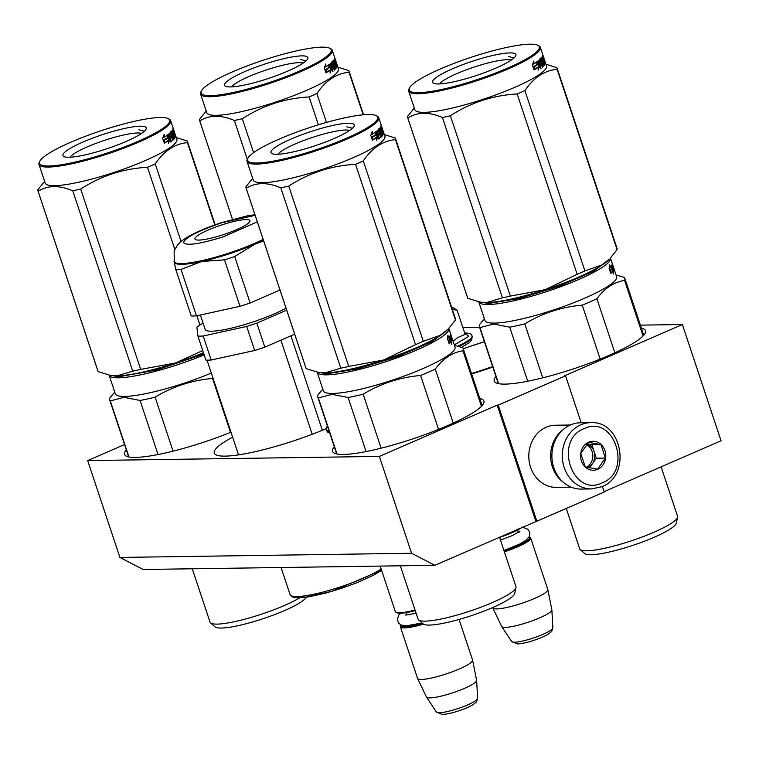 <?xml version="1.0" encoding="UTF-8"?>
<svg xmlns="http://www.w3.org/2000/svg" width="759" height="759" viewBox="0 0 759 759"><rect width="100%" height="100%" fill="white"/><g stroke="black" fill="none" stroke-linecap="round" stroke-linejoin="round"><path stroke-width="1.14" d="M434.86 565.313L411.577 553.273L119.894 557.429L143.176 569.478L434.86 565.313L604.23 492.031L602.371 486.453M640.387 325.137L682.388 324.529L721.05 440.761L604.098 491.661M411.577 553.273L379.358 456.415L497.202 405.126L535.863 521.357M119.894 557.429L87.674 460.58L124.533 444.537M479.631 327.423L462.886 327.67M682.388 324.529L564.544 375.819L565.559 375.809L581.195 422.791M536.888 521.338L498.227 405.116L565.559 375.809M498.227 405.116L497.202 405.126M495.978 376.568A79.733 13.434 -18.4 0 0 494.204 381.075A79.733 13.434 -18.4 0 0 505.048 384.111A79.733 13.434 -18.4 0 0 592.286 362.185A79.733 13.434 -18.4 0 0 645.529 330.734A79.733 13.434 -18.4 0 0 641.402 328.192M484.375 341.692A79.733 13.434 -18.4 0 0 463.265 348.827M471.624 373.969A79.733 13.434 -18.4 0 0 492.809 367.033M334.368 446.899A79.733 13.434 -18.4 0 0 332.594 451.406A79.733 13.434 -18.4 0 0 343.438 454.442A79.733 13.434 -18.4 0 0 430.666 432.516A79.733 13.434 -18.4 0 0 483.91 401.065A79.733 13.434 -18.4 0 0 479.792 398.522M232.633 437.146A79.733 13.434 -18.4 0 0 214.285 453.095A79.733 13.434 -18.4 0 0 225.129 456.131A79.733 13.434 -18.4 0 0 326.209 428.655M126.317 449.869A79.733 13.434 -18.4 0 0 124.533 454.375A79.733 13.434 -18.4 0 0 135.387 457.411A79.733 13.434 -18.4 0 0 230.992 432.203M87.674 460.58L379.358 456.415M380.202 566.091L395.373 611.688A28.994 4.886 -18.4 0 0 396.037 612.342A28.994 4.886 -18.4 0 0 399.31 612.798A28.994 4.886 161.6 0 0 415.031 609.989M396.037 612.342L397.061 612.845A28.168 4.744 -18.4 0 0 400.249 613.272A28.168 4.744 161.6 0 0 415.239 610.625M423.484 624.145A28.994 4.886 161.6 0 1 404.338 627.902A28.994 4.886 -18.4 0 1 400.391 626.801A28.994 4.886 -18.4 0 1 400.534 625.871L400.999 624.98A28.168 4.744 -18.4 0 0 404.756 626.839A28.168 4.744 161.6 0 0 422.592 623.405M400.391 626.801L417.535 678.328A28.994 4.886 -18.4 0 0 417.573 678.423A28.994 4.886 -18.4 0 0 421.482 679.428A28.994 4.886 161.6 0 0 452.924 671.563A28.994 4.886 161.6 0 0 472.591 660.121A28.994 4.886 161.6 0 0 472.563 660.017L459.062 619.448M417.573 678.423L426.425 696.98A26.451 4.459 -18.4 0 0 426.482 697.075A26.451 4.459 -18.4 0 0 429.992 697.9A26.451 4.459 161.6 0 0 458.379 690.832A26.451 4.459 161.6 0 0 476.633 680.396A26.451 4.459 161.6 0 0 476.614 680.282L472.591 660.121M518.416 528.947A28.994 4.886 161.6 0 1 505.228 534.687M522.524 527.163A28.168 4.744 161.6 0 1 499.574 537.391M504.384 551.859A28.994 4.886 161.6 0 0 530.655 537.97A28.994 4.886 161.6 0 0 529.981 537.315L529.08 536.879A28.168 4.744 161.6 0 1 504.09 550.949M492.686 607.551L492.771 607.807A28.994 4.886 -18.4 0 0 492.809 607.902A28.994 4.886 -18.4 0 0 496.709 608.908A28.994 4.886 161.6 0 0 528.16 601.043A28.994 4.886 161.6 0 0 547.818 589.601A28.994 4.886 161.6 0 0 547.799 589.496L530.655 537.97M492.809 607.902L501.661 626.46A26.451 4.459 -18.4 0 0 501.718 626.554A26.451 4.459 -18.4 0 0 505.228 627.38A26.451 4.459 161.6 0 0 533.615 620.312A26.451 4.459 161.6 0 0 551.859 609.875A26.451 4.459 161.6 0 0 551.85 609.762L547.818 589.601M590.654 422.659L580.255 422.801A33.14 28.842 89.2 0 0 570.417 424.945A33.14 28.842 89.2 0 0 553.795 467.658A33.14 28.842 89.2 0 0 581.204 489.071L591.603 488.919L601.802 486.709C631.83 475.684 622.465 420.42 590.654 422.659A33.14 28.842 89.2 0 0 580.815 424.793A33.14 28.842 89.2 0 0 562.817 461.946A33.14 28.842 89.2 0 0 591.603 488.919M602.191 482.876C633.158 471.32 613.993 413.731 584.145 428.636C553.188 440.192 572.343 497.79 602.191 482.876M597.684 469.318A14.497 12.618 89.2 0 0 604.951 450.628A14.497 12.618 89.2 0 0 588.661 442.203A14.497 12.618 89.2 0 0 581.385 460.884A14.497 12.618 89.2 0 0 597.684 469.318M597.561 469.185L605.426 458.075L600.967 444.651L588.633 442.336L580.768 453.446L585.227 466.87L597.561 469.185M600.967 444.651L591.859 444.783L587.087 443.892M605.426 458.075L596.327 458.208L591.859 444.783M589.487 467.857L596.327 458.208M587.855 467.516A12.429 10.816 89.2 0 0 592.39 463.758A12.429 10.816 89.2 0 0 594.088 451.491A12.429 10.816 89.2 0 0 587.011 443.977M586.432 444.594A12.429 10.816 -90.8 0 1 592.826 455.884A12.429 10.816 -90.8 0 1 586.565 467.212M562.372 430.296A31.062 27.039 89.2 0 0 552.419 466.975A31.062 27.039 89.2 0 0 563.112 482.098M570.246 425.021L555.398 425.23A31.062 27.039 89.2 0 0 546.176 427.232A31.062 27.039 89.2 0 0 530.588 467.278A31.062 27.039 89.2 0 0 556.29 487.354L571.138 487.145M328.087 428.038L327.414 426.008M464.641 332.964L468.882 336.332L454.309 344.899M453.123 341.332L457.677 337.575L465.115 334.377L457.041 310.099L452.392 309.587M451.529 306.987L451.776 307.737M452.43 307.348L457.041 310.099M318.695 372.394L327.006 373.779L357.66 368.827L397.953 356.436L432.393 341.398L447.715 329.482M317.129 372.109A69.382 11.689 -18.4 0 0 317.158 372.204A69.382 11.689 -18.4 0 0 326.598 374.851A69.382 11.689 -18.4 0 0 402.498 355.772A69.382 11.689 -18.4 0 0 448.825 328.4A69.382 11.689 -18.4 0 0 448.797 328.315M418.048 346.977A62.134 10.465 161.6 0 1 352.926 368.637M409.964 350.525A69.382 11.689 -18.4 0 0 409.063 350.762M362.385 366.293A69.382 11.689 -18.4 0 0 361.531 366.644M317.158 372.204L323.343 390.8A69.382 11.689 -18.4 0 0 332.784 393.447A69.382 11.689 161.6 0 0 408.684 374.367A69.382 11.689 161.6 0 0 455.011 346.996L453.038 341.076A69.382 11.689 -18.4 0 0 452.81 340.601M451.633 340.886L451.7 344.415L451.178 341.664A69.382 11.689 -18.4 0 1 449.271 343.723L448.911 340.962A69.382 11.689 -18.4 0 0 450.637 338.96L449.992 335.962L451.633 340.886L450.846 341.114L450.296 339.434M450.884 341.749L450.846 341.114M449.214 343.248A68.557 11.546 -18.4 0 0 450.41 341.892L451.178 341.664M447.62 338.191L448.37 337.983L447.933 335.155L447.525 338.856L449.176 343.808L448.768 340.734A69.382 11.689 -18.4 0 0 450.523 338.732L449.745 338.95L449.167 336.265M448.171 340.791A68.557 11.546 -18.4 0 0 449.745 338.95M448.768 340.734L448.199 340.886M448.37 337.983A69.382 11.689 -18.4 0 0 449.945 336.038L450.523 338.732M453.132 341.474L452.943 340.981L453.123 341.474A69.382 11.689 -18.4 0 0 453.038 341.076M452.943 340.981L451.795 338.324M450.979 338.372L450.78 336.816A69.382 11.689 -18.4 0 0 451.026 336.028L451.899 338.656M451.026 336.028L450.286 336.265M451.226 338.296A69.382 11.689 -18.4 0 0 451.482 337.584L451.956 339.017L451.273 339.235M452.516 339.709L450.59 333.837A69.382 11.689 -18.4 0 1 450.182 335.62L451.463 339.804M451.709 339.728A69.382 11.689 -18.4 0 0 451.956 339.017M452.63 339.89A69.382 11.689 -18.4 0 0 452.563 339.643L451.928 337.736A69.382 11.689 -18.4 0 0 451.928 337.736A69.382 11.689 -18.4 0 0 451.909 337.67M451.766 337.252L450.504 333.448A69.382 11.689 -18.4 0 0 450.504 333.438L448.825 328.4M451.074 335.696L450.286 335.952M451.083 335.431L451.558 336.816A69.382 11.689 -18.4 0 1 451.548 337.176L451.15 335.981M450.353 335.981L450.485 336.493M366.104 451.567L348.125 397.517L332.129 394.367L318.353 397.934L337.005 454.015M453.265 423.105L435.296 369.083A76.631 12.912 161.6 0 1 420.609 375.477L438.56 429.433M454.461 345.336L462.601 347.688A76.631 12.912 161.6 0 1 463.189 348.628A76.631 12.912 161.6 0 1 462.962 350.772L481.443 406.321M435.296 369.083C443.038 358.542 452.26 352.442 462.962 350.772M381.122 448.18L363.172 394.206C380.838 383.523 399.984 377.28 420.609 375.477M363.172 394.206A76.631 12.912 161.6 0 1 348.125 397.517M401.985 353.741L400.799 353.988M373.456 363.182L372.271 363.741M322.784 389.12L317.993 394.851A76.631 12.912 -18.4 0 0 317.765 397.004A76.631 12.912 -18.4 0 0 318.353 397.934M408.2 565.692A51.574 8.691 161.6 0 1 406.672 565.749A51.574 8.691 -18.4 0 1 405.287 565.74M499.507 537.182L515.959 586.631A51.574 8.691 161.6 0 1 515.987 587.523A51.574 8.691 161.6 0 1 479.185 607.845A51.574 8.691 161.6 0 1 425.106 621.147A51.574 8.691 -18.4 0 1 418.598 619.913A51.574 8.691 -18.4 0 1 418.086 619.183L400.335 565.806M515.987 587.523L514.706 593.481A48.462 8.169 161.6 0 1 480.134 612.579A48.462 8.169 161.6 0 1 429.3 625.084A48.462 8.169 -18.4 0 1 423.19 623.926L418.598 619.913M415.534 344.643L383.627 360.003L348.742 366.426A78.699 13.264 -18.4 0 1 340.8 368.172L324.975 372.887L319.501 372.546A70.416 11.869 -18.4 0 0 324.975 372.887A70.416 11.869 -18.4 0 0 383.627 360.003A70.416 11.869 161.6 0 0 440.865 335.099L447.146 330.08A70.416 11.869 161.6 0 1 440.865 335.099L423.294 341.265A78.699 13.264 161.6 0 1 419.48 342.954A78.699 13.264 161.6 0 1 415.534 344.643L355.544 164.305A78.699 13.264 -18.4 0 0 359.5 162.616A78.699 13.264 161.6 0 0 363.305 160.936C372.062 147.929 382.783 140.832 395.477 139.647A78.699 13.264 161.6 0 0 395.42 138.328A78.699 13.264 161.6 0 0 395.287 138.015L384.348 134.571M278.003 154.267A38.652 6.508 -18.4 0 1 295.223 143.963A38.652 6.508 161.6 0 1 349.624 130.444M291.001 139.077A43.908 7.4 -18.4 0 0 271.969 153.622A43.908 7.4 -18.4 0 0 334.245 138.461A43.908 7.4 -18.4 0 0 354.073 126.317A43.908 7.4 -18.4 0 0 335.174 124.95A43.908 7.4 -18.4 0 0 291.001 139.077M247.908 158.214A68.557 11.546 -18.4 0 1 278.866 139.248A68.557 11.546 161.6 0 1 376.094 115.577A68.557 11.546 161.6 0 1 346.379 138.29A68.557 11.546 -18.4 0 1 277.414 160.339A68.557 11.546 -18.4 0 1 247.908 158.214L247.387 159.229A69.382 11.689 -18.4 0 0 247.045 161.449A69.382 11.689 -18.4 0 0 347.043 139.058A69.382 11.689 161.6 0 0 378.713 117.645A69.382 11.689 161.6 0 0 377.119 116.07L376.094 115.577M252.567 178.469L246.001 186.705A78.699 13.264 -18.4 0 0 246.058 188.014L306.048 368.343A78.699 13.264 -18.4 0 0 306.181 368.665L246.191 188.327C255.774 182.255 267.31 182.094 280.811 187.834A78.699 13.264 -18.4 0 0 288.752 186.088C309.055 172.919 331.322 165.661 355.544 164.305M318.154 372.299L306.181 368.665M340.8 368.172L280.811 187.834M348.742 366.426L288.752 186.088M395.42 138.328L455.409 318.666A78.699 13.264 161.6 0 1 455.466 319.975L395.477 139.647M448.939 328.163L455.466 319.975M371.635 133.774A69.382 11.689 161.6 0 1 372.327 133.726M377.052 133.603A69.382 11.689 161.6 0 1 377.612 133.622M382.574 129.438L384.898 136.24A69.382 11.689 161.6 0 1 353.229 157.654A69.382 11.689 -18.4 0 1 253.231 180.044L247.045 161.449M423.294 341.265L363.305 160.936M376.891 136.8L377.621 136.62L375.98 131.705L376.891 136.8L376.473 138.499M377.621 136.62L376.587 140.443L376.417 137.607L375.714 137.768A68.557 11.546 161.6 0 1 372.584 139.865M376.236 134.808A69.382 11.689 161.6 0 1 372.565 137.303L372.584 140.14A69.382 11.689 161.6 0 0 376.417 137.607M381.796 127.019L382.119 128.081M382.166 128.062L382.365 128.812M382.593 129.428L383.418 131.905A69.382 11.689 161.6 0 1 383.428 131.924L383.143 131.99M382.536 129.182L383.665 132.626A69.382 11.689 161.6 0 1 383.513 133.831L383.267 133.366L383.485 133.84M381.065 127.531L380.563 128.565M383.267 133.366L381.265 128.081L383.077 134.362M382.953 134.675L382.232 134.4M383.333 134.286L381.103 128.413L380.316 128.641A68.557 11.546 161.6 0 1 379.908 129.286M379.661 129.618L379.699 129.609A68.557 11.546 161.6 0 1 379.661 129.618L380.145 131.06A68.557 11.546 161.6 0 0 380.164 131.022M381.103 128.413A69.382 11.689 161.6 0 1 380.439 129.4L379.993 129.533M381.246 132.019L380.591 130.425L380.876 130.89L381.654 130.652L381.369 130.197A69.382 11.689 161.6 0 1 380.914 130.833L380.439 129.4M381.986 134.22L382.175 135.187A68.557 11.546 161.6 0 1 381.473 136.136M381.654 130.652L382.84 134.22L382.062 134.447M382.84 134.22L382.953 134.96L382.175 135.187M382.953 134.96A69.382 11.689 161.6 0 1 381.777 136.449L381.711 136.468M379.509 133.926L380.012 133.783A69.382 11.689 161.6 0 0 380.525 133.28L379.756 133.489A68.557 11.546 161.6 0 1 379.462 133.783M380.012 133.783L381.122 137.123L380.62 137.256M381.122 137.123L380.705 137.512L378.646 131.316L377.897 131.516A68.557 11.546 161.6 0 1 376.701 132.55L377.432 132.37L377.821 133.869L377.195 134.03M378.646 131.316A69.382 11.689 161.6 0 1 377.432 132.37M377.707 133.537A68.557 11.546 161.6 0 1 377.176 133.982M378.314 133.461L378.675 134.542L379.424 134.343L378.94 132.91A69.382 11.689 161.6 0 1 377.821 133.869M381.009 132.294L381.663 131.895L382.299 133.793A69.382 11.689 161.6 0 1 381.492 134.798L379.234 128.821A69.382 11.689 161.6 0 1 376.559 131.25L378.874 139.068L379.405 138.641L378.295 135.301A69.382 11.689 161.6 0 0 379.424 134.343M380.638 132.455A68.557 11.546 161.6 0 1 380.401 132.759L379.946 131.943M381.663 131.895A69.382 11.689 161.6 0 1 381.17 132.54L381.113 132.559M381.17 132.54L379.737 128.243A69.382 11.689 161.6 0 0 381.141 125.33L381.616 126.762L380.828 127.019A68.557 11.546 161.6 0 1 380.733 127.635L380.895 128.195M379.509 129.077L378.969 128.461M381.616 126.762A69.382 11.689 161.6 0 1 381.521 127.389L380.733 127.635M382.119 129.912L382.081 128.337A69.382 11.689 161.6 0 1 381.986 128.878L381.786 128.935M382.564 129.77A69.382 11.689 161.6 0 1 382.46 130.311L382.27 130.368M382.46 130.311L382.821 132.038M378.713 117.645L381.037 124.618A69.382 11.689 161.6 0 1 381.132 125.102L383.2 131.345A69.382 11.689 161.6 0 1 383.105 132.161L382.887 132.227M379.509 130.472L379.538 132.351A69.382 11.689 161.6 0 0 380.041 131.838L379.509 130.472L378.39 131.383M379.13 130.852L378.371 131.06M379.538 132.351L379.035 132.483M381.549 126.184L381.122 124.988M381.578 126.317L382.014 127.768M378.902 130.918L379.282 132.057M379.045 129.21L379.462 130.482M378.475 129.03L379.177 130.557M379.718 132.18L380.117 133.385M378.675 134.542A68.557 11.546 161.6 0 1 377.659 135.415M379.87 133.821L381.009 136.658M382.394 128.802L381.682 129.172M381.777 136.449L380.525 133.28M381.521 127.389L381.986 128.878M372.337 134.248A69.382 11.689 161.6 0 0 375.857 131.8L376.075 134.58A69.382 11.689 161.6 0 1 372.384 137.085L372.403 140.254L370.753 135.292L372.252 131.335L372.337 134.248L371.654 134.39A68.557 11.546 161.6 0 0 372.327 133.954M376.075 134.58L375.363 134.751A68.557 11.546 161.6 0 1 371.711 137.227L371.72 138.214M375.136 131.971L375.363 134.751M372.384 137.085L371.711 137.227M371.616 133.1L371.654 134.39M346.91 126.829L352.451 128.262M381.578 570.246L331.939 591.308L305.45 597.267L292.879 596.251M322.347 430.268L290.925 335.801M312.196 434.271L280.896 340.165M238.535 454.878L207.017 360.136M263.42 240.205A55.919 9.421 161.6 0 1 254.863 244.161A55.919 9.421 161.6 0 1 228.45 254.104A55.919 9.421 -18.4 0 1 201.733 261.485L181.022 269.398L196.477 315.858L239.986 306.304A61.716 10.398 161.6 0 0 245.062 304.682A61.716 10.398 161.6 0 0 250.128 302.993L279.986 289.995M263.667 240.945L254.863 244.161L234.673 256.533A61.716 10.398 161.6 0 1 229.607 258.221A61.716 10.398 161.6 0 1 224.531 259.844L239.986 306.304M259.758 348.846A61.716 10.398 161.6 0 1 254.673 350.468L211.173 360.022L203.175 336L246.684 326.446A61.716 10.398 -18.4 0 0 251.76 324.833A61.716 10.398 -18.4 0 0 256.836 323.135L264.825 347.157A61.716 10.398 161.6 0 1 259.758 348.846M246.684 326.446L254.673 350.468M203.118 323.334L201.761 323.922A61.716 10.398 -18.4 0 0 196.875 327.157L197.919 336.076L205.907 360.098A61.716 10.398 -18.4 0 0 211.173 360.022M264.825 347.157L294.682 334.159M256.836 323.135L286.693 310.146M197.919 336.076A61.716 10.398 -18.4 0 0 203.175 336M200.348 315.004L205.129 329.387A47.845 8.064 -18.4 0 0 251.485 322.461A47.845 8.064 161.6 0 0 286.029 308.154M174.2 261.883L175.765 269.473A61.716 10.398 -18.4 0 0 181.022 269.398M254.939 214.702L247.538 215.803L221.628 222.596C208.564 226.884 197.634 231.457 188.83 236.324C180.111 241.599 180.623 241.855 177.644 244.825L174.143 250.802L174.266 262.206A55.919 9.421 -18.4 0 0 201.733 261.485L224.531 259.844M234.673 256.533L250.128 302.993M175.765 269.473L191.221 315.934A61.716 10.398 -18.4 0 0 196.477 315.858M221.856 224.882A28.994 4.886 -18.4 0 0 194.921 238.981A28.994 4.886 -18.4 0 0 223.013 234.778A28.994 4.886 161.6 0 0 249.948 220.679A28.994 4.886 161.6 0 0 221.856 224.882M110.643 375.363L118.954 376.749L156.62 369.994L203.867 353.96M109.068 375.069A69.382 11.689 -18.4 0 0 109.106 375.174A69.382 11.689 -18.4 0 0 118.537 377.821A69.382 11.689 -18.4 0 0 204.171 354.88M203.488 352.831A62.134 10.465 161.6 0 1 144.874 371.606M201.913 353.495A69.382 11.689 -18.4 0 0 201.012 353.732M154.333 369.263A69.382 11.689 -18.4 0 0 153.47 369.614M109.106 375.174L115.292 393.769A69.382 11.689 -18.4 0 0 124.723 396.416A69.382 11.689 161.6 0 0 211.315 373.077M158.052 454.537L140.073 400.477L124.068 397.337L110.302 400.904L128.954 456.984M213.042 378.248A76.631 12.912 161.6 0 1 212.558 378.447L230.508 432.402M173.071 451.15L155.121 397.175C172.786 386.492 191.932 380.25 212.558 378.447M155.121 397.175A76.631 12.912 161.6 0 1 140.073 400.477M193.934 356.711L192.739 356.958M165.405 366.142L164.219 366.711M114.732 392.09L109.941 397.82A76.631 12.912 -18.4 0 0 109.713 399.974A76.631 12.912 -18.4 0 0 110.302 400.904M200.139 568.662A51.574 8.691 161.6 0 1 198.621 568.719A51.574 8.691 -18.4 0 1 197.236 568.709M299.672 597.845A51.574 8.691 161.6 0 1 217.046 624.116A51.574 8.691 -18.4 0 1 210.547 622.883A51.574 8.691 -18.4 0 1 210.034 622.152L192.274 568.776M306.37 597.21A48.462 8.169 161.6 0 1 270.346 616.185A48.462 8.169 161.6 0 1 221.248 628.054A48.462 8.169 -18.4 0 1 215.139 626.896L210.547 622.883M174.769 249.265L147.493 167.274A78.699 13.264 -18.4 0 0 151.439 165.585A78.699 13.264 161.6 0 0 155.244 163.906C164.01 150.899 174.731 143.802 187.426 142.616A78.699 13.264 161.6 0 0 187.369 141.297A78.699 13.264 161.6 0 0 187.236 140.984L176.297 137.54M199.968 325.032L196.894 315.763M69.951 157.236A38.652 6.508 -18.4 0 1 87.171 146.923A38.652 6.508 161.6 0 1 141.572 133.413M82.949 142.047A43.908 7.4 -18.4 0 0 63.917 156.591A43.908 7.4 -18.4 0 0 126.193 141.43A43.908 7.4 -18.4 0 0 146.022 129.286A43.908 7.4 -18.4 0 0 127.123 127.92A43.908 7.4 -18.4 0 0 82.949 142.047M39.857 161.183A68.557 11.546 -18.4 0 1 70.815 142.218A68.557 11.546 161.6 0 1 168.033 118.546A68.557 11.546 161.6 0 1 138.328 141.259A68.557 11.546 -18.4 0 1 69.363 163.308A68.557 11.546 -18.4 0 1 39.857 161.183L39.326 162.198A69.382 11.689 -18.4 0 0 38.994 164.409A69.382 11.689 -18.4 0 0 138.992 142.028A69.382 11.689 161.6 0 0 170.661 120.615A69.382 11.689 161.6 0 0 169.058 119.04L168.033 118.546M203.459 352.736A70.416 11.869 161.6 0 1 175.576 362.973A70.416 11.869 -18.4 0 1 116.924 375.857L111.45 375.515A70.416 11.869 -18.4 0 0 116.924 375.857L132.749 371.142A78.699 13.264 -18.4 0 0 140.69 369.396L80.701 189.057C101.004 175.889 123.262 168.631 147.493 167.274M202.729 350.535L175.576 362.973L140.69 369.396M44.515 181.439L37.95 189.674A78.699 13.264 -18.4 0 0 38.007 190.983L97.996 371.312A78.699 13.264 -18.4 0 0 98.129 371.635L38.14 191.296C47.713 185.224 59.259 185.063 72.76 190.803A78.699 13.264 -18.4 0 0 80.701 189.057M110.102 375.269L98.129 371.635M132.749 371.142L72.76 190.803M163.583 136.743A69.382 11.689 161.6 0 1 164.267 136.696M169.001 136.573A69.382 11.689 161.6 0 1 169.561 136.582M173.014 130.501L175.111 137.578A69.382 11.689 161.6 0 1 175.111 137.569L173.043 131.373L172.265 131.611A68.557 11.546 161.6 0 1 171.857 132.256M174.352 131.914L176.847 139.21A69.382 11.689 161.6 0 1 145.178 160.623A69.382 11.689 -18.4 0 1 45.179 183.014L38.994 164.409M214.806 224.93L187.426 142.616M181.059 241.504L155.244 163.906M168.84 139.77L169.57 139.59L167.929 134.675L168.84 139.77L168.422 141.468M169.57 139.59L168.536 143.413L168.365 140.576L167.654 140.738A68.557 11.546 161.6 0 1 164.532 142.834M168.185 137.777A69.382 11.689 161.6 0 1 164.504 140.263L164.532 143.109A69.382 11.689 161.6 0 0 168.365 140.576M173.745 129.988L174.067 131.051M174.115 131.032L174.38 131.895M175.092 134.988L175.604 135.595A69.382 11.689 161.6 0 1 175.452 136.8L175.206 136.335L175.433 136.81M175.206 136.335L173.346 130.738L172.511 131.535M174.902 137.635L174.181 137.37M171.638 132.559A68.557 11.546 161.6 0 1 171.61 132.588L172.084 134.02A68.557 11.546 161.6 0 1 172.084 134.02M173.043 131.373A69.382 11.689 161.6 0 1 172.388 132.37L171.932 132.502M172.644 133.356L172.824 133.85L173.602 133.622L173.308 133.167A69.382 11.689 161.6 0 1 172.862 133.802L172.416 133.935M173.194 134.979L172.53 133.394A68.557 11.546 161.6 0 1 172.331 133.688M173.925 137.189L174.115 138.157A68.557 11.546 161.6 0 1 173.422 139.106M173.602 133.622L174.788 137.189L174.01 137.417M174.788 137.189L174.893 137.929L174.115 138.157M174.893 137.929A69.382 11.689 161.6 0 1 173.726 139.419L173.659 139.438M171.458 136.886L171.961 136.753A69.382 11.689 161.6 0 0 172.464 136.24L171.705 136.459A68.557 11.546 161.6 0 1 171.411 136.753M171.961 136.753L173.071 140.083L172.568 140.225M173.071 140.083L172.654 140.481L170.595 134.286L169.836 134.485A68.557 11.546 161.6 0 1 168.65 135.51L169.371 135.339L169.769 136.838L169.143 137M170.595 134.286A69.382 11.689 161.6 0 1 169.371 135.339M169.655 136.506A68.557 11.546 161.6 0 1 169.124 136.952M170.263 136.43L170.614 137.512L171.335 137.341L170.889 135.88A69.382 11.689 161.6 0 1 169.769 136.838M172.948 135.263L172.834 135.093A68.557 11.546 161.6 0 1 172.805 135.121L173.612 134.865L174.247 136.762A69.382 11.689 161.6 0 1 173.441 137.768L171.183 131.781A69.382 11.689 161.6 0 1 168.507 134.22L170.813 142.037L171.354 141.601L170.244 138.271A69.382 11.689 161.6 0 0 171.363 137.313M172.587 135.425A68.557 11.546 161.6 0 1 172.35 135.728L171.895 134.912M173.612 134.865A69.382 11.689 161.6 0 1 173.118 135.51L173.061 135.529M173.118 135.51L171.686 131.212A69.382 11.689 161.6 0 0 173.08 128.299L173.564 129.732L172.777 129.979A68.557 11.546 161.6 0 1 172.682 130.605L172.843 131.165M171.458 132.047L170.917 131.43M173.564 129.732A69.382 11.689 161.6 0 1 173.469 130.358L172.682 130.605M174.058 132.882L174.029 131.298A69.382 11.689 161.6 0 1 173.934 131.848L173.735 131.905M174.504 132.74A69.382 11.689 161.6 0 1 174.409 133.28L174.209 133.337M174.409 133.28L174.769 135.007M170.661 120.615L172.986 127.588A69.382 11.689 161.6 0 1 173.08 128.072L175.139 134.315A69.382 11.689 161.6 0 1 175.054 135.13L174.836 135.197M171.458 133.442L171.487 135.32A69.382 11.689 161.6 0 0 171.989 134.808L171.458 133.442L170.339 134.352M171.069 133.821L170.32 134.03M171.487 135.32L170.984 135.453M173.498 129.153L173.071 127.958M173.526 129.286L173.963 130.728M170.851 133.888L171.23 135.017M170.993 132.18L171.411 133.451M170.414 132L171.126 133.527M171.657 135.149L172.065 136.354M170.614 137.512A68.557 11.546 161.6 0 1 169.599 138.385M171.819 136.791L172.957 139.628M172.388 132.37L172.862 133.802M173.726 139.419L172.464 136.24M173.469 130.358L173.934 131.848M164.286 137.218A69.382 11.689 161.6 0 0 167.805 134.77L168.024 137.55A69.382 11.689 161.6 0 1 164.333 140.054L164.352 143.223L162.701 138.261L164.2 134.305L164.286 137.218L163.602 137.36A68.557 11.546 161.6 0 0 164.276 136.924M168.024 137.55L167.303 137.721A68.557 11.546 161.6 0 1 163.659 140.187L163.669 141.183M167.075 134.941L167.303 137.721M164.333 140.054L163.659 140.187M163.565 136.07L163.602 137.36M138.859 129.798L144.4 131.231M480.305 302.063L488.625 303.439L519.27 298.486L559.573 286.105L594.012 271.058L609.325 259.142M478.739 301.769A69.382 11.689 -18.4 0 0 478.768 301.864A69.382 11.689 -18.4 0 0 488.208 304.511A69.382 11.689 -18.4 0 0 564.108 285.431A69.382 11.689 -18.4 0 0 610.445 258.069A69.382 11.689 -18.4 0 0 610.407 257.984M579.667 276.637A62.134 10.465 161.6 0 1 514.536 298.306M571.584 280.194A69.382 11.689 -18.4 0 0 570.683 280.432M524.004 295.953A69.382 11.689 -18.4 0 0 523.141 296.304M478.768 301.864L484.954 320.459A69.382 11.689 -18.4 0 0 494.394 323.106A69.382 11.689 161.6 0 0 570.303 304.027A69.382 11.689 161.6 0 0 616.631 276.665L614.657 270.735A69.382 11.689 -18.4 0 0 614.429 270.27M613.244 270.546L613.319 274.075L612.798 271.333A69.382 11.689 -18.4 0 1 610.891 273.382L610.521 270.621A69.382 11.689 -18.4 0 0 612.257 268.629L611.612 265.622L613.244 270.546L612.466 270.773L611.906 269.103M612.504 271.409L612.466 270.773M610.834 272.917A68.557 11.546 -18.4 0 0 612.02 271.551L612.798 271.333M609.23 267.851L609.989 267.652L609.543 264.825L609.135 268.515L610.786 273.477L610.388 270.394A69.382 11.689 -18.4 0 0 612.134 268.392L611.356 268.62L610.786 265.935M609.781 270.451A68.557 11.546 -18.4 0 0 611.356 268.62M610.388 270.394L609.819 270.555M609.989 267.652A69.382 11.689 -18.4 0 0 611.564 265.697L612.134 268.392M614.743 271.134L614.553 270.65L614.733 271.143A69.382 11.689 -18.4 0 0 614.657 270.735M614.553 270.65L613.405 267.993M612.598 268.031L612.39 266.475A69.382 11.689 -18.4 0 0 612.646 265.697L613.519 268.316M612.646 265.697L611.896 265.935M612.845 267.965A69.382 11.689 -18.4 0 0 613.092 267.244L613.576 268.677L612.883 268.895M614.135 269.379L612.2 263.506A69.382 11.689 -18.4 0 1 611.801 265.28L613.073 269.473M613.319 269.398A69.382 11.689 -18.4 0 0 613.576 268.677M614.24 269.549A69.382 11.689 -18.4 0 0 614.173 269.303L613.547 267.405A69.382 11.689 -18.4 0 0 613.547 267.405A69.382 11.689 -18.4 0 0 613.519 267.329M613.376 266.912L610.445 258.069M612.693 265.365L611.906 265.612M612.693 265.09L613.168 266.485A69.382 11.689 -18.4 0 1 613.158 266.845L612.76 265.641M611.972 265.641L612.096 266.153M527.723 381.227L509.735 327.176L493.739 324.036L479.973 327.603L498.625 383.674M614.875 352.774L596.906 298.752A76.631 12.912 161.6 0 1 582.229 305.137L600.17 359.092M616.071 274.995L624.221 277.358A76.631 12.912 161.6 0 1 624.809 278.287A76.631 12.912 161.6 0 1 624.581 280.441L643.053 335.981M596.906 298.752C604.657 288.202 613.879 282.101 624.581 280.441M542.742 377.84L524.782 323.875C542.457 313.182 561.603 306.94 582.229 305.137M524.782 323.875A76.631 12.912 161.6 0 1 509.735 327.176M563.605 283.401L562.41 283.648M535.076 292.841L533.881 293.401M484.394 318.78L479.612 324.52A76.631 12.912 -18.4 0 0 479.384 326.664A76.631 12.912 -18.4 0 0 479.973 327.603M661.117 466.842L677.569 516.291A51.574 8.691 161.6 0 1 677.597 517.183A51.574 8.691 161.6 0 1 640.805 537.505A51.574 8.691 161.6 0 1 586.716 550.816A51.574 8.691 -18.4 0 1 580.208 549.582A51.574 8.691 -18.4 0 1 579.696 548.842L566.29 508.539M677.597 517.183L676.326 523.15A48.462 8.169 161.6 0 1 641.744 542.239A48.462 8.169 161.6 0 1 590.919 554.753A48.462 8.169 -18.4 0 1 584.8 553.596L580.208 549.582M577.153 274.303L545.247 289.672L510.361 296.086A78.699 13.264 -18.4 0 1 502.411 297.832L486.595 302.556L481.121 302.205A70.416 11.869 -18.4 0 0 486.595 302.556A70.416 11.869 -18.4 0 0 545.247 289.672A70.416 11.869 161.6 0 0 602.485 264.758L608.765 259.749A70.416 11.869 161.6 0 1 602.485 264.758L584.904 270.925A78.699 13.264 161.6 0 1 581.1 272.614A78.699 13.264 161.6 0 1 577.153 274.303L517.164 93.974A78.699 13.264 -18.4 0 0 521.11 92.285A78.699 13.264 161.6 0 0 524.915 90.596C533.672 77.598 544.402 70.502 557.097 69.306A78.699 13.264 161.6 0 0 557.03 67.997A78.699 13.264 161.6 0 0 556.897 67.674L545.958 64.24M439.622 83.936A38.652 6.508 -18.4 0 1 456.842 73.623A38.652 6.508 161.6 0 1 511.243 60.103M452.62 68.737A43.908 7.4 -18.4 0 0 433.588 83.291A43.908 7.4 -18.4 0 0 495.855 68.12A43.908 7.4 -18.4 0 0 515.684 55.976A43.908 7.4 -18.4 0 0 496.784 54.62A43.908 7.4 -18.4 0 0 452.62 68.737M409.518 87.883A68.557 11.546 -18.4 0 1 440.476 68.917A68.557 11.546 161.6 0 1 537.704 45.236A68.557 11.546 161.6 0 1 507.999 67.949A68.557 11.546 -18.4 0 1 439.025 89.998A68.557 11.546 -18.4 0 1 409.518 87.883L408.997 88.888A69.382 11.689 -18.4 0 0 408.655 91.108A69.382 11.689 -18.4 0 0 508.663 68.718A69.382 11.689 161.6 0 0 540.332 47.305A69.382 11.689 161.6 0 0 538.729 45.73L537.704 45.236M414.186 108.139L407.621 116.364A78.699 13.264 -18.4 0 0 407.678 117.683L467.667 298.012A78.699 13.264 -18.4 0 0 467.8 298.325L407.811 117.996C417.384 111.924 428.92 111.753 442.421 117.503A78.699 13.264 -18.4 0 0 450.372 115.757C470.665 102.588 492.933 95.321 517.164 93.974M479.764 301.968L467.8 298.325M502.411 297.832L442.421 117.503M510.361 296.086L450.372 115.757M557.03 67.997L617.02 248.326A78.699 13.264 161.6 0 1 617.076 249.645L557.097 69.306M610.549 257.832L617.076 249.645M533.254 63.443A69.382 11.689 161.6 0 1 533.938 63.395M538.672 63.263A69.382 11.689 161.6 0 1 539.222 63.282M542.685 57.2L544.772 64.268A69.382 11.689 161.6 0 1 544.782 64.268L542.713 58.073L541.935 58.31A68.557 11.546 161.6 0 1 541.528 58.955M544.241 59.079L546.518 65.9A69.382 11.689 161.6 0 1 514.849 87.313A69.382 11.689 -18.4 0 1 414.85 109.704L408.655 91.108M584.904 270.925L524.915 90.596M538.51 66.46L539.232 66.289L537.6 61.365L538.51 66.46L538.093 68.158M539.232 66.289L538.197 70.113L538.036 67.266L537.325 67.437A68.557 11.546 161.6 0 1 534.194 69.524M537.846 64.468A69.382 11.689 161.6 0 1 534.175 66.963L534.194 69.8A69.382 11.689 161.6 0 0 538.036 67.266M543.406 56.678L543.738 57.741M543.786 57.722L543.975 58.471M544.231 59.088L545.057 61.583A69.382 11.689 161.6 0 1 545.047 61.583L545.275 62.295A69.382 11.689 161.6 0 1 545.123 63.5L544.877 63.025L545.095 63.509M544.877 63.025L543.017 57.428L542.182 58.234M544.564 64.335L543.842 64.06M541.3 59.249A68.557 11.546 161.6 0 1 541.281 59.287L541.784 60.711M542.713 58.073A69.382 11.689 161.6 0 1 542.049 59.06L541.603 59.193M542.865 61.678L542.201 60.084L543.264 60.322L542.979 59.857A69.382 11.689 161.6 0 1 542.524 60.502L542.049 59.06M543.596 63.879L543.786 64.857A68.557 11.546 161.6 0 1 543.093 65.796M543.264 60.322L544.45 63.879L543.672 64.117M544.45 63.879L544.564 64.629L543.786 64.857M544.564 64.629A69.382 11.689 161.6 0 1 543.387 66.118L543.33 66.128M541.129 63.585L541.632 63.452A69.382 11.689 161.6 0 0 542.135 62.94L541.376 63.149A68.557 11.546 161.6 0 1 541.082 63.452M541.632 63.452L542.742 66.783L542.23 66.915M542.742 66.783L542.324 67.181L540.256 60.976L539.507 61.175A68.557 11.546 161.6 0 1 538.321 62.21M540.256 60.976A69.382 11.689 161.6 0 1 539.042 62.029L538.321 62.219M539.924 63.13L540.285 64.202L541.034 64.012L540.56 62.57A69.382 11.689 161.6 0 1 539.431 63.538L538.814 63.69M539.326 63.196A68.557 11.546 161.6 0 1 538.795 63.642M542.619 61.963L543.283 61.555L543.909 63.452A69.382 11.689 161.6 0 1 543.112 64.468L540.854 58.481A69.382 11.689 161.6 0 1 538.178 60.91L540.484 68.727L541.025 68.301L539.915 64.97A69.382 11.689 161.6 0 0 541.034 64.012M542.258 62.124A68.557 11.546 161.6 0 1 542.011 62.428L541.565 61.602M543.283 61.555A69.382 11.689 161.6 0 1 542.78 62.21L542.732 62.219M542.78 62.21L541.357 57.912A69.382 11.689 161.6 0 0 542.751 54.99L543.226 56.422L542.438 56.678A68.557 11.546 161.6 0 1 542.353 57.304L542.505 57.864M541.129 58.747L540.579 58.13M543.226 56.422A69.382 11.689 161.6 0 1 543.14 57.058L542.353 57.304M543.729 59.572L543.7 57.997A69.382 11.689 161.6 0 1 543.596 58.538L543.406 58.595M544.175 59.43A69.382 11.689 161.6 0 1 544.08 59.97L543.88 60.037M544.08 59.97L544.44 61.697M540.332 47.305L542.647 54.278A69.382 11.689 161.6 0 1 542.742 54.762L544.81 61.014A69.382 11.689 161.6 0 1 544.725 61.821L544.497 61.887M541.12 60.132L541.148 62.02A69.382 11.689 161.6 0 0 541.66 61.507L541.12 60.132L540.01 61.043M540.74 60.521L539.981 60.72M541.148 62.02L540.645 62.153M543.197 55.976L543.634 57.428M540.512 60.578L540.892 61.716M540.655 58.879L541.082 60.151M540.085 58.69L540.788 60.227M541.328 61.84L541.727 63.054M540.285 64.202A68.557 11.546 161.6 0 1 539.269 65.075M541.48 63.49L542.628 66.327M542.732 54.648L543.074 55.663M544.146 58.851L545.057 61.583M543.387 66.118L542.135 62.94M539.042 62.029L539.431 63.538M543.14 57.058L543.596 58.538M533.947 63.908A69.382 11.689 161.6 0 0 537.467 61.46L537.695 64.249A69.382 11.689 161.6 0 1 534.004 66.745L534.013 69.913L532.363 64.951L533.862 60.995L533.947 63.908L533.264 64.06A68.557 11.546 161.6 0 0 533.947 63.614M537.695 64.249L536.974 64.42A68.557 11.546 161.6 0 1 533.33 66.887L533.34 67.874M536.746 61.64L536.974 64.42M534.004 66.745L533.33 66.887M533.226 62.769L533.264 64.06M508.53 56.498L514.061 57.921M318.382 124.808L309.112 96.943A78.699 13.264 -18.4 0 0 313.059 95.255A78.699 13.264 161.6 0 0 316.864 93.566C325.62 80.558 336.341 73.462 349.036 72.276A78.699 13.264 161.6 0 0 348.979 70.966A78.699 13.264 161.6 0 0 348.846 70.644L337.907 67.209M231.561 86.905A38.652 6.508 -18.4 0 1 248.791 76.593A38.652 6.508 161.6 0 1 303.192 63.073M244.559 71.707A43.908 7.4 -18.4 0 0 225.537 86.26A43.908 7.4 -18.4 0 0 287.803 71.09A43.908 7.4 -18.4 0 0 307.632 58.946A43.908 7.4 -18.4 0 0 288.733 57.589A43.908 7.4 -18.4 0 0 244.559 71.707M201.467 90.852A68.557 11.546 -18.4 0 1 232.425 71.887A68.557 11.546 161.6 0 1 329.653 48.206A68.557 11.546 161.6 0 1 299.938 70.919A68.557 11.546 -18.4 0 1 230.973 92.968A68.557 11.546 -18.4 0 1 201.467 90.852L200.945 91.858A69.382 11.689 -18.4 0 0 200.604 94.078A69.382 11.689 -18.4 0 0 300.602 71.688A69.382 11.689 161.6 0 0 332.271 50.274A69.382 11.689 161.6 0 0 330.677 48.699L329.653 48.206M206.125 111.108L199.56 119.334A78.699 13.264 -18.4 0 0 199.626 120.643A78.699 13.264 -18.4 0 0 199.759 120.966C209.332 114.894 220.869 114.723 234.37 120.472A78.699 13.264 -18.4 0 0 242.32 118.727C262.614 105.558 284.881 98.29 309.112 96.943M232.472 219.323L199.759 120.966M247.311 159.371L234.37 120.472M253.601 152.644L242.32 118.727M325.194 66.412A69.382 11.689 161.6 0 1 325.886 66.356M330.611 66.232A69.382 11.689 161.6 0 1 331.171 66.251M334.634 60.17L336.721 67.238A69.382 11.689 161.6 0 1 336.721 67.238L334.662 61.043L333.875 61.27A68.557 11.546 161.6 0 1 333.467 61.925M336.702 64.629L336.028 61.555L338.467 68.87A69.382 11.689 161.6 0 1 306.797 90.283A69.382 11.689 -18.4 0 1 206.79 112.674L200.604 94.078M363.191 114.808L349.036 72.276M326.465 122.436L316.864 93.566M330.45 69.43L331.18 69.259L329.539 64.335L330.45 69.43L330.032 71.128M331.18 69.259L330.146 73.082L329.985 70.236L329.273 70.407A68.557 11.546 161.6 0 1 326.142 72.494M329.795 67.437A69.382 11.689 161.6 0 1 326.123 69.932L326.142 72.769A69.382 11.689 161.6 0 0 329.985 70.236M335.355 59.648L335.687 60.711M335.734 60.692L335.924 61.441M336.977 64.534A69.382 11.689 161.6 0 1 336.987 64.553L337.224 65.265A69.382 11.689 161.6 0 1 337.072 66.469L336.825 65.995L337.043 66.479M336.095 61.821L336.702 64.648M336.825 65.995L334.966 60.397L334.121 61.204M336.512 67.304L335.791 67.029M333.22 62.257L333.258 62.247A68.557 11.546 161.6 0 1 333.22 62.257L333.732 63.68A68.557 11.546 161.6 0 1 333.704 63.69M334.662 61.043A69.382 11.689 161.6 0 1 333.998 62.029L333.552 62.162M334.814 64.648L334.15 63.054L334.434 63.519L335.212 63.291L334.928 62.826A69.382 11.689 161.6 0 1 334.472 63.462L333.998 62.029M335.544 66.849L335.734 67.826A68.557 11.546 161.6 0 1 335.032 68.765M335.212 63.291L336.398 66.849L335.62 67.086M336.398 66.849L336.512 67.589L335.734 67.826M336.512 67.589A69.382 11.689 161.6 0 1 335.336 69.078L335.269 69.097M333.068 66.555L333.571 66.422A69.382 11.689 161.6 0 0 334.083 65.91L333.315 66.118A68.557 11.546 161.6 0 1 333.03 66.412M333.571 66.422L334.681 69.752L334.178 69.885M334.681 69.752L334.264 70.151L332.205 63.946L331.455 64.145A68.557 11.546 161.6 0 1 330.26 65.179L330.99 64.999L331.379 66.507L330.753 66.659M332.205 63.946A69.382 11.689 161.6 0 1 330.99 64.999M331.266 66.166A68.557 11.546 161.6 0 1 330.744 66.612M331.873 66.099L332.233 67.171L332.983 66.972L332.499 65.54A69.382 11.689 161.6 0 1 331.379 66.507M334.567 64.932L335.222 64.524L335.858 66.422A69.382 11.689 161.6 0 1 335.061 67.428L332.793 61.451A69.382 11.689 161.6 0 1 330.118 63.879L332.433 71.697L332.964 71.27L331.854 67.94A69.382 11.689 161.6 0 0 332.983 66.972L332.945 67.01M334.207 65.084A68.557 11.546 161.6 0 1 333.96 65.397L333.514 64.572M335.222 64.524A69.382 11.689 161.6 0 1 334.728 65.179L334.681 65.189M334.728 65.179L333.296 60.872A69.382 11.689 161.6 0 0 334.7 57.959L335.174 59.392L334.387 59.648A68.557 11.546 161.6 0 1 334.292 60.274L334.453 60.824M333.068 61.716L332.527 61.09M335.174 59.392A69.382 11.689 161.6 0 1 335.08 60.027L334.292 60.274M335.677 62.542L335.649 60.967A69.382 11.689 161.6 0 1 335.544 61.507L335.355 61.564M336.123 62.399A69.382 11.689 161.6 0 1 336.019 62.94L335.829 62.997M336.019 62.94L336.379 64.667M332.271 50.274L334.596 57.248A69.382 11.689 161.6 0 1 334.691 57.731L336.759 63.974A69.382 11.689 161.6 0 1 336.664 64.79L336.446 64.857M333.068 63.101L333.097 64.989A69.382 11.689 161.6 0 0 333.599 64.477L333.068 63.101L331.949 64.012M332.689 63.49L331.93 63.69M333.097 64.989L332.594 65.122M335.117 58.813L334.681 57.618M335.136 58.946L335.582 60.397M332.461 63.547L332.84 64.686M332.603 61.849L333.021 63.111M332.034 61.659L332.736 63.196M333.277 64.809L333.675 66.024M332.233 67.171A68.557 11.546 161.6 0 1 331.218 68.044M333.429 66.46L334.577 69.297M335.336 69.078L334.083 65.91M335.08 60.027L335.544 61.507M325.896 66.877A69.382 11.689 161.6 0 0 329.415 64.43L329.634 67.219A69.382 11.689 161.6 0 1 325.943 69.714L325.962 72.883L324.311 67.921L325.81 63.965L325.896 66.877L325.213 67.029A68.557 11.546 161.6 0 0 325.886 66.583M329.634 67.219L328.922 67.39A68.557 11.546 161.6 0 1 325.269 69.856L325.288 70.843M328.694 64.61L328.922 67.39M325.943 69.714L325.269 69.856M325.175 65.739L325.213 67.029M300.469 59.468L306.01 60.891M405.913 612.684L406.606 613.974A19.051 3.207 -18.4 0 0 409.196 614.705A19.051 3.207 -18.4 0 0 409.386 614.695M476.633 680.396L477.629 698.356A21.726 3.662 161.6 0 1 462.639 706.923A21.726 3.662 161.6 0 1 439.319 712.729A21.726 3.662 161.6 0 1 436.444 712.056L426.482 697.075M516.205 533.672A19.051 3.207 -18.4 0 0 517.999 531.423L517.78 529.972M551.859 609.875L552.865 627.835A21.726 3.662 161.6 0 1 537.865 636.403A21.726 3.662 161.6 0 1 514.555 642.209A21.726 3.662 161.6 0 1 511.67 641.535L501.718 626.554M329.378 431.918A37.077 6.243 161.6 0 1 326.617 430.6L327.622 432.127L329.823 433.247M329.15 431.216A37.077 6.243 161.6 0 1 326.379 429.898L326.617 430.6M464.869 332.954C469.726 333.192 472.098 334.197 471.975 335.981L472.202 336.673A37.077 6.243 161.6 0 1 458.929 346.465M471.975 335.981A37.077 6.243 161.6 0 1 457.867 346.161M383.665 132.626L383.086 132.816M381.16 568.984A50.948 8.586 161.6 0 1 328.021 590.692A50.948 8.586 161.6 0 1 290.08 594.591L292.471 597.01L296.636 597.836L308.296 596.916L325.63 593.111L341.958 588.197L357.612 582.457L373.732 575.113L381.625 570.37M174.01 261.428A55.919 9.421 -18.4 0 0 228.193 253.326A55.919 9.421 -18.4 0 0 263.164 239.427M255.147 215.338L221.609 222.823C197.995 230.964 185.281 237.529 183.469 242.538C186.278 246.039 199.541 244.142 223.25 236.836L257.31 221.837M175.604 135.595L175.025 135.785M543.292 58.841L544.023 58.604M545.275 62.295L544.696 62.485M471.472 373.523A78.082 13.159 -18.4 0 0 492.638 366.512M484.403 341.778A78.082 13.159 -18.4 0 0 463.265 348.836M337.224 65.265L336.645 65.454M406.606 613.974L406.938 614.98M477.629 698.356L476.538 701.752C474.214 704.219 470.324 706.515 464.859 708.621C455.884 712.132 448.36 714.077 442.298 714.456L436.444 712.056M517.999 531.423L518.331 532.429M552.865 627.835L551.765 631.222C549.45 633.699 545.55 635.995 540.085 638.101C531.12 641.611 523.596 643.556 517.534 643.936L511.67 641.535M327.366 425.856L326.275 428.095L326.379 429.898M472.202 336.673L471.595 340.193L469.109 342.755L461.605 347.337M451.491 306.902L452.867 307.566M519.365 532.059L519.782 531.347L512.505 535.484L500.485 540.133M503.91 550.436L519.412 544.222L525.702 540.522L529.08 536.869L529.867 533.9L529.564 531.869L527.78 529.165L522.429 527.23M416.131 613.31L405.42 615.075M400.543 613.272L398.892 614.951L397.289 619.24L398.589 623.073L400.999 624.98L406.16 625.871L422.089 622.959M463.189 348.628L482.136 405.572M317.765 397.004L336.711 453.948M381.986 127.484L381.511 126.051M281.067 567.514L290.08 594.591M109.713 399.974L128.66 456.918M215.148 224.806L187.369 141.297M174.409 131.886L173.621 132.142M173.934 130.453L173.46 129.021M624.809 278.287L643.755 335.241M479.384 326.664L498.321 383.618M543.605 57.143L543.131 55.711M484.394 341.749L469.46 346.616M232.453 219.332L199.626 120.643M363.552 114.78L348.979 70.966M336.028 61.545L335.241 61.811M335.554 60.113L335.07 58.68"/></g></svg>
